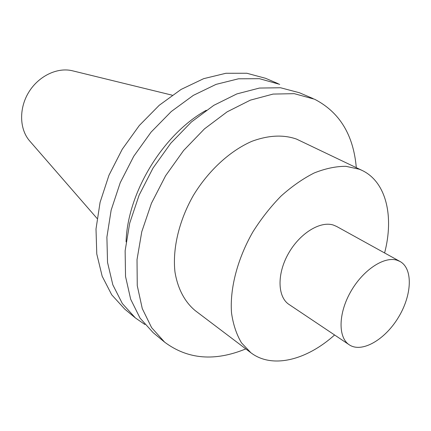 <?xml version="1.0" encoding="UTF-8"?>
<svg xmlns="http://www.w3.org/2000/svg" width="431" height="431" viewBox="0 0 431 431"><rect width="100%" height="100%" fill="white"/><g stroke="black" fill="none" stroke-linecap="round" stroke-linejoin="round"><path stroke-width="0.65" d="M384.597 252.959C394.176 216.518 386.305 181.871 362.035 170.401L359.373 169.243L345.856 166.307C335.889 166.312 325.34 168.526 314.21 172.966C302.95 178.666 291.906 186.359 281.082 196.04C270.63 206.713 261.234 218.662 252.889 231.889C237.352 259.015 229.691 288.813 231.528 312.987C233.187 324.548 236.517 334.504 241.505 342.866L250.874 352.736C272.187 369.065 306.592 360.187 334.591 334.984M400.038 261.488L336.595 226.437L333.405 225.074C320.158 220.688 299.507 233.494 288.231 253.886C276.821 274.213 277.548 297.045 289.029 304.458L349.25 344.8C361.776 353.248 384.861 339.865 398.303 317.566C411.966 295.402 413.286 268.755 400.038 261.488L396.913 260.189C383.876 256.111 362.649 270.307 350.5 292.089C338.222 313.806 338.049 337.602 349.25 344.8M362.035 170.401L296.506 139.084C283.318 134.467 268.438 135.215 251.866 141.325C230.041 150.807 208.491 170.536 193.384 195.405C178.989 220.667 172.395 248.746 174.959 271.896C177.685 288.727 184.829 302.056 195.297 310.686L250.874 352.736M356.297 167.654C353.485 134.946 339.585 112.146 314.592 99.238L294.265 93.662L273.065 94.082L250.346 100.148L227.115 111.85L204.488 128.858L183.622 150.489L165.628 175.713L151.443 203.27L141.777 231.722L137.02 259.629L137.257 285.645L142.278 308.612L151.615 327.652L164.631 342.155C187.717 359.395 214.773 361.641 245.799 348.9M313.121 98.591L299.378 92.73L280.538 87.757L259.408 88.059L236.824 93.926L213.776 105.353L191.375 122.016L170.768 143.248L153.037 168.042L139.116 195.162L129.688 223.204L125.135 250.75L125.534 276.47L130.668 299.233L140.075 318.153L153.124 332.624L164.631 342.155M206.304 110.266C163.214 133.987 127.425 192.689 126.078 241.861M279.708 84.357L259.43 78.679L238.429 78.808L216.06 84.374L193.309 95.386L171.269 111.527L151.06 132.145L133.745 156.281L120.222 182.728L111.15 210.139L106.899 237.125L107.534 262.393L112.83 284.826L122.339 303.553L135.42 317.965L144.913 324.516M278.237 83.706L265.577 78.302L246.801 73.243L225.887 73.275L203.653 78.668L181.085 89.432L159.265 105.261L139.299 125.518L122.232 149.261L108.941 175.309L100.084 202.338L96.005 228.985L96.776 253.978L102.163 276.206L111.721 294.809L124.818 309.183L135.42 317.965M72.731 70.856L72.311 70.754C57.253 67.091 38.558 76.061 28.732 92.256C18.835 108.413 19.422 129.138 29.577 140.845L29.863 141.174M29.577 140.845L97.056 218.442M72.311 70.754L172.195 95.192"/></g></svg>
